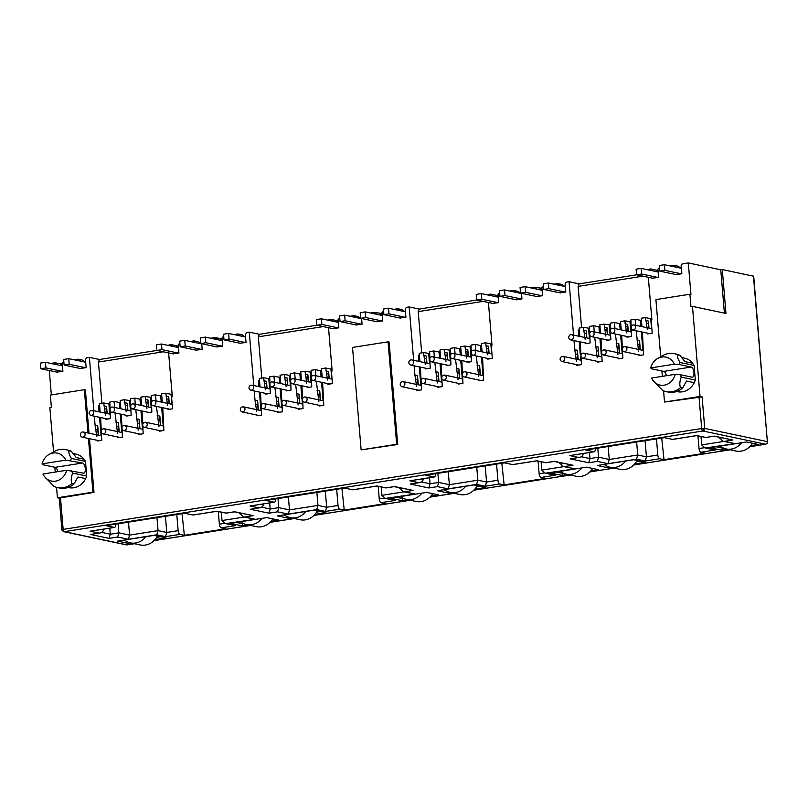 <?xml version="1.0" encoding="UTF-8"?>
<svg xmlns="http://www.w3.org/2000/svg" width="808" height="808" viewBox="0 0 808 808"><rect width="100%" height="100%" fill="white"/><g stroke="black" fill="none" stroke-linecap="round" stroke-linejoin="round"><path stroke-width="1.21" d="M765.923 444.087A2.283 1 -99 0 1 765.681 444.208A2.283 1 -99 0 1 765.509 444.198A2.283 2.03 -78.1 0 0 767.358 441.623L753.702 276.255L722.281 269.539L725.968 313.454L692.476 306.384L700.041 396.455L702.101 396.89L664.509 402.051L700.041 396.455M126.765 544.895A2.283 0.727 -91.9 0 0 126.846 544.905A2.283 0.727 -91.9 0 0 126.967 544.875A2.283 2.03 101.9 0 1 126.3 544.865L63.691 531.644A2.283 2.03 101.9 0 0 64.357 531.664L126.967 544.875A2.283 1 81 0 0 127.129 544.885A2.283 1 81 0 0 127.29 544.824M749.743 446.683L765.509 444.198L702.91 430.987A2.283 1 -99 0 1 702.122 430.169A2.283 1 -99 0 1 701.687 428.513L704.748 428.412A2.283 2.03 101.9 0 1 702.91 430.987L64.357 531.664A2.283 1 81 0 1 63.569 530.846A2.283 1.192 153.7 0 1 62.115 530.422L63.691 531.644M693.931 372.599A5.141 2.242 -99 0 1 692.416 377.195A5.141 2.242 -99 0 1 692.042 377.174L679.871 374.609L681.265 377.114C679.609 381.507 679.376 384.982 680.568 387.537L682.629 387.971L686.548 381.033L694.284 382.669L695.324 380.083L694.092 365.448L692.648 363.257L684.921 361.631L679.892 355.338L677.831 354.904C676.963 356.257 677.7 358.782 680.043 362.479L679.023 364.479L691.194 367.044A5.141 2.242 -99 0 1 693.931 372.599M82.588 463.004L55.176 467.327L43.006 464.751L42.097 463.873A14.281 12.676 101.9 0 1 49.015 454.48A14.281 12.676 101.9 0 1 65.781 460.146L82.588 463.004A5.141 2.242 -99 0 1 85.335 468.559A5.141 2.242 -99 0 1 83.81 473.145A5.141 2.242 -99 0 1 83.436 473.135L66.63 470.276A14.281 12.676 101.9 0 1 56.863 480.861A14.281 12.676 101.9 0 1 44.379 476.427A14.281 12.676 101.9 0 1 42.955 474.003L66.63 470.276M573.549 335.098L569.064 281.729L566.267 282.174L565.125 283.78L565.812 292.052L559.712 292.799M569.064 281.729L579.164 283.861L641.653 274.013L641.188 268.387L658.146 271.963M653.076 270.892L650.43 268.902L647.673 269.751M650.43 268.902L657.702 270.438M413.656 360.307L409.171 306.939L406.384 307.383L405.232 308.989L405.929 317.261L399.819 318.009M409.171 306.939L419.271 309.07L481.77 299.223L481.295 293.597L498.253 297.172M493.183 296.102L490.537 294.112L487.779 294.96M490.537 294.112L497.809 295.647M253.762 385.517L249.278 332.149L246.491 332.593L245.339 334.199L246.036 342.471L239.925 343.218M249.278 332.149L259.378 334.28L321.877 324.432L321.402 318.806L338.36 322.382M333.29 321.311L330.644 319.322L327.886 320.17M330.644 319.322L337.916 320.857M93.869 410.727L89.385 357.358L86.597 357.793L85.446 359.409L86.143 367.68L80.032 368.428M89.385 357.358L99.485 359.489L161.984 349.642L161.509 344.016L178.467 347.591M173.397 346.521L170.761 344.531L168.003 345.38M170.761 344.531L178.023 346.066M681.215 266.145L681.073 268.236M692.476 306.384L690.951 306.626L689.911 294.233L690.941 294.455L688.295 262.933L682.305 263.873L681.154 265.479L681.851 273.761L675.74 274.508M645.087 440.683L646.44 456.833L637.734 454.995L636.643 442.016M701.001 436.643L701.687 444.905L705.081 448.006L715.272 449.975L700.859 452.248L705.243 453.167L664.025 459.671L659.641 458.742A3.424 1.495 -99 0 1 657.813 455.035L656.46 438.896M565.176 284.446L565.034 286.527M657.197 271.761L656.399 271.074L657.783 271.367M648.309 277.285L651.854 319.554L651.339 322.614L652.228 333.189L647.663 333.906L647.602 333.189M595.223 448.551L595.233 448.713A3.424 1.495 -99 0 1 594.223 451.773A3.424 1.495 -99 0 1 593.971 451.773L585.78 450.036L664.358 437.653L672.549 439.38A3.424 1.495 81 0 0 672.791 439.39A3.424 1.495 81 0 0 673.034 439.299M579.164 283.861L578.114 286.406L643.006 276.174M579.285 329.947L578.235 330.119L578.75 336.199M579.205 341.663L580.76 360.126M578.114 286.406L581.578 327.664M578.185 359.58L577.397 350.288L574.771 349.733L574.003 340.572M485.194 465.893L486.557 482.043L477.841 480.204L476.75 467.226M541.107 461.853L541.804 470.115L545.188 473.215L555.389 475.185L540.966 477.457L545.35 478.376L504.131 484.881L499.748 483.952A3.424 1.495 -99 0 1 497.92 480.245L496.566 464.105M405.283 309.656L405.141 311.736M497.304 296.97L496.516 296.284L497.89 296.576M488.416 302.495L491.961 344.764L491.446 347.824L492.335 358.399L487.769 359.116L487.709 358.399M435.33 473.761L435.34 473.922A3.424 1.495 -99 0 1 434.33 476.983A3.424 1.495 -99 0 1 434.078 476.983L425.887 475.245L504.465 462.863L512.656 464.59A3.424 1.495 81 0 0 512.908 464.6A3.424 1.495 81 0 0 513.141 464.509M419.271 309.07L418.221 311.615L483.123 301.384M419.392 355.156L418.352 355.328L418.857 361.408M419.322 366.872L420.867 385.335M418.221 311.615L421.685 352.874M418.291 384.79L417.514 375.498L414.878 374.942L414.11 365.772M325.311 491.102L326.664 507.252L317.958 505.414L316.867 492.436M381.214 487.062L381.911 495.324L385.295 498.425L395.496 500.394L381.073 502.667L385.456 503.586L344.238 510.09L339.865 509.161A3.424 1.495 -99 0 1 338.027 505.454L336.673 489.315M245.39 334.865L245.248 336.946M337.411 322.18L336.623 321.493L337.996 321.786M328.523 327.705L332.068 369.973L331.553 373.033L332.441 383.608L327.876 384.325L327.816 383.608M275.437 498.97L275.447 499.132A3.424 1.495 -99 0 1 274.437 502.192A3.424 1.495 -99 0 1 274.185 502.192L265.994 500.455L344.572 488.072L352.763 489.799A3.424 1.495 81 0 0 353.015 489.81A3.424 1.495 81 0 0 353.248 489.719M259.378 334.28L258.328 336.825L323.23 326.594M259.499 380.366L258.459 380.538L258.964 386.618M259.429 392.082L260.974 410.545M258.328 336.825L261.792 378.083M258.398 409.999L257.621 400.707L254.995 400.152L254.217 390.981M165.418 516.312L166.771 532.462L158.065 530.624L156.974 517.645M221.321 512.272L222.018 520.534L225.412 523.635L235.603 525.604L221.19 527.876L225.563 528.796L184.355 535.3L179.972 534.371A3.424 1.495 -99 0 1 178.144 530.664L176.78 514.524M85.507 360.075L85.365 362.156M177.518 347.389L176.73 346.703L178.103 346.996M168.63 352.914L172.185 395.183L171.67 398.243L172.559 408.818L167.983 409.535L167.923 408.818M115.544 524.18L115.564 524.341A3.424 1.495 -99 0 1 114.544 527.402A3.424 1.495 -99 0 1 114.302 527.402L106.1 525.665L184.678 513.282L192.87 515.009A3.424 1.495 81 0 0 193.122 515.019A3.424 1.495 81 0 0 193.354 514.928M99.485 359.489L98.435 362.034L163.337 351.803M99.606 405.576L98.566 405.747L99.071 411.827M99.535 417.292L101.081 435.754M98.435 362.034L101.899 403.293M98.505 435.209L97.728 425.917L95.102 425.361L94.334 416.191M59.247 498.152L57.429 497.768L92.96 492.163L88.446 438.461M87.991 432.987L84.355 389.709L50.349 395.072L51.389 407.464L49.864 407.697L53.57 451.884M54.863 467.256L55.267 472.064M56.55 487.345L57.429 497.768M248.117 524.917L242.148 525.856L230.3 523.362L266.842 517.595L278.699 520.1L271.023 521.312M727.786 449.288L721.827 450.228L709.969 447.733L746.521 441.966L758.369 444.471L750.693 445.683M611.747 467.59L609.141 467.994L597.284 465.499L633.836 459.732L645.683 462.237L634.654 463.974M451.864 492.799L449.248 493.203L437.401 490.709L473.942 484.941L485.8 487.446L474.771 489.183M567.893 474.498L561.934 475.437L550.086 472.943L586.628 467.175L598.476 469.68L590.8 470.892M291.971 518.009L289.355 518.413L277.508 515.918L314.049 510.151L325.907 512.656L314.878 514.393M408 499.708L402.041 500.647L390.193 498.152L426.735 492.385L438.593 494.89L430.906 496.102M132.078 543.218L129.462 543.622L117.615 541.128L154.166 535.361L166.014 537.865L154.984 539.603M722.281 269.539L720.756 269.781L724.402 313.12M688.295 262.933L720.756 269.781M681.821 357.58L684.538 358.156A17.14 15.211 101.9 0 1 692.648 363.257M694.284 382.669A17.14 15.211 101.9 0 1 677.468 391.688L676.639 391.516M689.911 294.233L655.904 299.596L660.702 356.762M661.893 370.973L662.348 376.346M663.57 390.85L664.509 402.051M661.702 438.067L664.025 459.671M659.641 458.742L645.228 461.014L646.44 456.833L657.813 455.035M608.04 463.671L597.324 461.408L598.546 457.217L609.262 459.479L637.734 454.995L636.522 459.176L608.04 463.671L609.262 459.479L608.172 446.511M697.981 436.007L699.031 448.541A3.424 1.495 81 0 0 700.859 452.248M672.549 439.38L696.759 435.562L705.778 437.461L714.353 436.118L732.906 440.027L724.322 441.38L735.048 443.642L705.081 448.006M652.278 270.205L652.329 270.741M659.52 267.468L657.904 269.145L658.601 277.427L652.49 278.174M651.864 270.64L651.814 270.104M388.062 341.824L389.092 342.047L397.698 444.501L361.136 449.884L352.53 347.43L388.062 341.824L396.667 444.279L397.698 444.501M675.114 266.973L673.68 265.236L669.781 265.852M647.299 329.583L645.521 317.584L641.259 318.261L641.956 326.634M642.421 332.098L643.552 354.853L638.987 355.581L638.926 354.864M638.623 351.258L636.128 330.775M635.674 325.301L635.159 319.221L630.896 319.887L631.523 336.451L626.947 337.168L626.887 336.461M626.584 332.846L624.806 320.857L620.544 321.523L621.251 329.896M621.705 335.36L622.847 358.126L618.282 358.843L618.221 358.126M617.918 354.52L615.423 334.037M614.969 328.573L614.454 322.483L610.192 323.16L610.808 339.714L606.242 340.431L606.182 339.724M605.879 336.108L604.101 324.119L599.839 324.786L600.536 333.159M601 338.633L602.132 361.388L597.567 362.105L597.506 361.398M597.203 357.782L594.718 337.3M594.254 331.836L593.739 325.755L589.476 326.422L590.103 342.976L585.527 343.703L585.467 342.986M585.164 339.38L583.386 327.381L579.124 328.058L579.831 336.421M580.285 341.895L581.427 364.65L576.861 365.378L576.801 364.661M576.498 361.055L574.771 349.733M559.075 285.264L557.641 283.527L553.753 284.143M543.481 285.759L541.875 287.446L542.572 295.718L536.462 296.465M535.825 288.931L534.391 287.194L530.503 287.81M521.483 293.304L521.958 298.97L515.847 299.718M515.221 292.183L513.787 290.446L509.888 291.062M499.627 292.678L498.021 294.354L498.708 302.636L492.607 303.384M491.971 295.849L491.931 295.314M487.406 354.793L485.628 342.794L481.366 343.471L482.063 351.844M482.528 357.308L483.669 380.063L479.094 380.79L479.033 380.073M478.73 376.467L476.245 355.985M475.781 350.51L475.276 344.43L471.003 345.097L471.63 361.661L467.054 362.378L467.004 361.671M466.691 358.055L464.913 346.066L460.651 346.733L461.358 355.106M461.812 360.57L462.954 383.335L458.389 384.053L458.328 383.335M458.025 379.73L455.53 359.247M455.076 353.783L454.561 347.692L450.298 348.369L450.914 364.923L446.349 365.64L446.289 364.933M445.986 361.317L444.208 349.329L439.946 349.995L440.643 358.368M441.107 363.842L442.249 386.598L437.673 387.315L437.613 386.608M437.31 382.992L434.825 362.509M434.361 357.045L433.856 350.955L429.593 351.631L430.209 368.185L425.644 368.913L425.584 368.196M425.281 364.59L423.493 352.591L419.231 353.268L419.938 361.631M420.392 367.105L421.534 389.86L416.968 390.587L416.908 389.87M416.605 386.264L414.878 374.942M399.182 310.474L397.748 308.737L393.86 309.353M383.598 310.969L381.982 312.656L382.679 320.928L376.568 321.675M375.932 314.14L374.508 312.403L370.609 313.019M361.59 318.514L362.065 324.18L355.964 324.927M355.328 317.392L353.894 315.655L350.005 316.271M339.734 317.887L338.128 319.564L338.825 327.846L332.714 328.593M332.078 321.059L332.038 320.524M327.513 380.002L325.735 368.004L321.473 368.68L322.17 377.053M322.634 382.517L323.776 405.273L319.2 406L319.15 405.283M318.847 401.677L316.352 381.194M315.888 375.72L315.383 369.64L311.12 370.306L311.736 386.87L307.171 387.587L307.111 386.881M306.808 383.265L305.03 371.276L300.758 371.943L301.465 380.316M301.919 385.78L303.061 408.545L298.495 409.262L298.435 408.545M298.132 404.939L295.637 384.457M295.183 378.992L294.668 372.902L290.405 373.579L291.021 390.133L286.456 390.85L286.396 390.143M286.093 386.527L284.315 374.538L280.053 375.205L280.76 383.578M281.214 389.052L282.356 411.807L277.79 412.524L277.73 411.817M277.427 408.202L274.932 387.719M274.468 382.255L273.962 376.164L269.7 376.841L270.316 393.395L265.751 394.122L265.691 393.405M265.388 389.799L263.61 377.801L259.338 378.477L260.045 386.84M260.509 392.314L261.641 415.07L257.075 415.797L257.015 415.08M256.712 411.474L254.995 400.152M239.289 335.684L237.855 333.946L233.966 334.562M223.705 336.179L222.089 337.865L222.786 346.137L216.675 346.885M216.049 339.35L214.615 337.613L210.716 338.229M201.707 343.723L202.182 349.389L196.071 350.137M195.435 342.602L194.001 340.865L190.112 341.481M179.851 343.097L178.235 344.774L178.932 353.046L172.821 353.803M172.185 346.268L172.144 345.733M167.62 405.212L165.842 393.213L161.58 393.89L162.287 402.263M162.741 407.727L163.883 430.482L159.317 431.209L159.257 430.492M158.954 426.887L156.459 406.404M156.005 400.93L155.489 394.849L151.227 395.516L151.843 412.08L147.278 412.797L147.218 412.09M146.915 408.474L145.137 396.486L140.875 397.152L141.572 405.525M142.036 410.989L143.178 433.755L138.602 434.472L138.542 433.755M138.239 430.149L135.754 409.666M135.29 404.202L134.784 398.112L130.512 398.788L131.138 415.342L126.563 416.059L126.502 415.352M126.2 411.737L124.422 399.748L120.16 400.414L120.867 408.787M121.321 414.251L122.463 437.017L117.897 437.734L117.837 437.027M117.534 433.411L115.039 412.928M114.585 407.464L114.069 401.374L109.807 402.051L110.423 418.605L105.858 419.332L105.797 418.615M105.495 415.009L103.717 403.01L99.455 403.687L100.152 412.05M100.616 417.524L101.758 440.279L97.182 441.006L97.122 440.289M96.819 436.684L95.102 425.361M79.396 360.893L77.972 359.156L74.073 359.772M63.812 361.388L62.196 363.075L62.893 371.347L56.782 372.094M56.156 364.56L54.722 362.822L50.823 363.438M49.298 370.519L51.348 394.92M84.355 389.709L85.385 389.931L89.021 433.209M89.476 438.673L93.991 492.385L59.247 498.071L61.893 529.604L701.687 428.513L699.041 396.991M651.763 318.524L650.723 318.685L651.561 328.654M577.397 350.288L577.498 354.359L575.902 354.015M577.932 359.53L577.498 354.359M534.391 287.194L541.804 288.294M501.819 463.277L504.131 484.881M499.748 483.952L485.335 486.224L486.557 482.043L497.92 480.245M448.157 488.88L437.431 486.618L438.653 482.426L449.369 484.689L477.841 480.204L476.629 484.386L448.157 488.88L449.369 484.689L448.278 471.721M538.088 461.216L539.138 473.751A3.424 1.495 81 0 0 540.966 477.457M512.656 464.59L536.865 460.772L545.885 462.671L554.46 461.328L573.013 465.236L564.438 466.59L575.155 468.852L545.188 473.215M492.385 295.415L492.436 295.95M491.88 343.733L490.83 343.895L491.668 353.864M417.514 375.498L417.615 379.568L416.009 379.225M418.049 384.739L417.615 379.568M374.508 312.403L381.911 313.504M341.925 488.486L344.238 510.09M339.865 509.161L325.442 511.434L326.664 507.252L338.027 505.454M288.264 514.09L277.548 511.828L278.76 507.636L289.476 509.899L317.958 505.414L316.736 509.596L288.264 514.09L289.476 509.899L288.385 496.93M378.195 486.426L379.245 498.96A3.424 1.495 81 0 0 381.073 502.667M352.763 489.799L376.972 485.982L385.992 487.881L394.567 486.537L413.12 490.446L404.545 491.799L415.261 494.062L385.295 498.425M332.502 320.625L332.543 321.16M331.987 368.943L330.937 369.104L331.775 379.073M257.621 400.707L257.722 404.778L256.126 404.434M258.156 409.949L257.722 404.778M214.615 337.613L222.018 338.714M182.032 513.696L184.355 535.3M179.972 534.371L165.559 536.643L166.771 532.462L178.144 530.664M128.371 539.3L117.655 537.037L118.867 532.846L129.583 535.108L158.065 530.624L156.843 534.805L128.371 539.3L129.583 535.108L128.492 522.14M218.301 511.636L219.362 524.17A3.424 1.495 81 0 0 221.19 527.876M192.87 515.009L217.089 511.191L226.099 513.09L234.684 511.737L253.227 515.655L244.652 517.009L255.368 519.271L225.412 523.635M172.609 345.834L172.649 346.359M172.094 394.153L171.054 394.314L171.882 404.283M97.728 425.917L97.829 429.987L96.233 429.644M98.263 435.159L97.829 429.987M54.722 362.822L62.125 363.923M73.215 453.541L75.942 454.116A17.14 15.211 101.9 0 1 84.052 459.217L85.486 461.398L86.719 476.043L85.678 478.619A17.14 15.211 101.9 0 1 68.862 487.648L68.034 487.476M242.148 525.856L242.764 523.766L236.32 522.412M273.286 518.958L272.71 519.049M243.622 523.635L242.713 523.18M721.827 450.228L722.433 448.137L715.999 446.784M752.955 443.329L752.379 443.42M723.291 448.006L722.382 447.551M609.141 467.994L609.414 467.075M604.778 464.853L603.313 464.549M640.269 461.095L636.351 461.711M735.048 443.642L722.837 441.249L719.383 437.36M724.322 441.38L722.837 441.249M732.906 440.027L713.979 436.219M705.778 437.461L696.385 435.663M597.324 461.408L588.749 462.762L570.195 458.843L578.78 457.49L569.761 455.591L571.236 455.359M583.053 453.541L583.083 453.955C582.962 456.005 581.528 457.187 578.78 457.49L571.67 458.611M570.195 458.843L570.953 458.772M588.749 462.762L589.961 458.57L589.456 452.531M575.155 468.852L562.944 466.458L559.49 462.57M564.438 466.59L562.944 466.458M573.013 465.236L554.086 461.429M545.885 462.671L536.492 460.873M437.431 486.618L428.856 487.971L410.302 484.053L418.887 482.699L409.868 480.79L411.343 480.558M423.16 478.75L423.19 479.164C423.069 481.214 421.635 482.396 418.887 482.699L411.777 483.82M410.302 484.053L411.06 483.982M428.856 487.971L430.068 483.78L429.563 477.74M449.248 493.203L449.521 492.284M444.885 490.062L443.42 489.759M480.386 486.305L476.457 486.921M561.934 475.437L562.54 473.347L556.106 471.993M593.072 468.539L592.496 468.63M563.398 473.215L562.489 472.761M415.261 494.062L403.061 491.668L399.596 487.779M404.545 491.799L403.061 491.668M413.12 490.446L394.193 486.638M385.992 487.881L376.599 486.083M277.548 511.828L268.963 513.181L250.419 509.262L258.994 507.909L249.975 506L251.45 505.768M263.267 503.96L263.297 504.374C263.176 506.424 261.741 507.596 258.994 507.909L251.884 509.03M250.419 509.262L251.167 509.191M268.963 513.181L270.185 508.99L269.67 502.95M289.355 518.413L289.628 517.494M284.992 515.272L283.527 514.969M320.493 511.514L316.564 512.131M402.041 500.647L402.647 498.556L396.213 497.203M433.179 493.749L432.603 493.839M403.515 498.425L402.647 498.556L402.606 497.97M255.368 519.271L243.168 516.878L239.713 512.989M244.652 517.009L243.168 516.878M253.227 515.655L234.31 511.848M226.099 513.09L216.716 511.292M217.089 511.191L216.584 511.272M117.655 537.037L109.07 538.391L90.526 534.472L99.101 533.118L90.082 531.21L91.556 530.977M103.373 529.169L103.414 529.583C103.293 531.634 101.858 532.805 99.101 533.118L92.001 534.24M90.526 534.472L91.274 534.401M109.07 538.391L110.292 534.199L109.787 528.159M129.462 543.622L129.734 542.703M125.099 540.481L123.634 540.178M160.6 536.724L156.671 537.34M581.396 456.762L589.961 458.57L598.546 457.217L597.779 448.147M396.667 444.279L361.136 449.884M92.96 492.163L93.991 492.385M57.358 364.812L56.105 364.034M60.337 364.004L61.489 365.691M56.57 364.125L56.621 364.661M62.256 363.741L62.115 365.822M77.972 359.156L82.557 360.126L84.729 362.024M80.608 361.156L79.356 360.368M79.82 360.459L79.861 360.994M103.959 405.939L106.585 406.495L106.565 409.09L104.969 408.757M106.565 409.09L106.939 413.484M114.069 401.374L119.271 402.475L119.786 408.565M120.24 414.029L121.796 432.492M119.22 431.947L118.443 422.645L115.807 422.099M118.443 422.645L118.534 426.715L116.938 426.382M118.534 426.715L118.978 431.896M124.674 402.677L127.3 403.232L127.28 405.828L125.674 405.495M127.28 405.828L127.644 410.222M134.784 398.112L139.986 399.213L140.491 405.293M140.956 410.767L142.501 429.22M139.925 428.684L139.148 419.382L136.522 418.827M139.148 419.382L139.249 423.453L137.653 423.119M139.249 423.453L139.683 428.624M145.379 399.404L148.005 399.96L147.985 402.566L146.389 402.222M147.985 402.566L148.359 406.959M155.489 394.849L160.691 395.95L161.206 402.031M161.661 407.495L163.216 425.957M160.641 425.412L159.853 416.12L157.227 415.565M159.853 416.12L159.954 420.19L158.358 419.847M159.954 420.19L160.388 425.361M166.094 396.142L168.721 396.698L168.7 399.293L167.094 398.96M168.7 399.293L169.064 403.687M178.295 345.44L178.154 347.521M194.001 340.865L198.586 341.834L200.768 343.723M196.647 342.855L195.395 342.067M195.859 342.168L195.9 342.703M217.251 339.602L215.999 338.825M220.231 338.794L221.372 340.481M216.463 338.916L216.504 339.451M222.149 338.532L222.008 340.612M237.855 333.946L242.451 334.916L244.622 336.815M240.501 335.946L239.249 335.158M239.713 335.249L239.754 335.785M263.852 380.73L266.478 381.285L266.458 383.881L264.862 383.548M266.458 383.881L266.822 388.274M273.962 376.164L279.164 377.265L279.679 383.356M280.134 388.82L281.689 407.283M279.114 406.737L278.326 397.445L275.7 396.89M278.326 397.445L278.427 401.505L276.831 401.172M278.427 401.505L278.861 406.687M284.557 377.467L287.194 378.023L287.163 380.619L285.567 380.285M287.163 380.619L287.537 385.012M294.668 372.902L299.879 374.003L300.384 380.083M300.849 385.557L302.394 404.01M299.819 403.475L299.041 394.173L296.415 393.617M299.041 394.173L299.142 398.243L297.546 397.91M299.142 398.243L299.576 403.414M305.272 374.195L307.899 374.75L307.878 377.356L306.283 377.013M307.878 377.356L308.242 381.75M315.383 369.64L320.584 370.741L321.099 376.821M321.554 382.285L323.109 400.748M320.534 400.202L319.746 390.91L317.12 390.355M319.746 390.91L319.847 394.981L318.251 394.637M319.847 394.981L320.281 400.152M325.978 370.933L328.614 371.488L328.583 374.084L326.988 373.75M328.583 374.084L328.957 378.477M338.178 320.231L338.037 322.311M353.894 315.655L358.479 316.625L360.661 318.514M356.54 317.645L355.278 316.857M355.742 316.958L355.793 317.494M377.144 314.393L375.892 313.615M380.124 313.595L381.265 315.272M376.356 313.706L376.397 314.241M382.043 313.322L381.901 315.403M397.748 308.737L402.334 309.706L404.515 311.605M400.394 310.737L399.142 309.949M399.606 310.04L399.647 310.575M423.745 355.52L426.371 356.076L426.351 358.671L424.756 358.338M426.351 358.671L426.715 363.065M433.856 350.955L439.057 352.056L439.572 358.146M440.027 363.61L441.572 382.073M438.996 381.527L438.219 372.236L435.593 371.68M438.219 372.236L438.32 376.296L436.724 375.962M438.32 376.296L438.754 381.477M444.451 352.258L447.076 352.813L447.056 355.409L445.461 355.076M447.056 355.409L447.43 359.802M454.561 347.692L459.762 348.793L460.277 354.874M460.732 360.348L462.287 378.8M459.712 378.265L458.934 368.963L456.298 368.408M458.934 368.963L459.035 373.033L457.429 372.7M459.035 373.033L459.469 378.205M465.166 348.985L467.792 349.541L467.771 352.147L466.176 351.803M467.771 352.147L468.135 356.54M475.276 344.43L480.477 345.531L480.982 351.611M481.447 357.075L482.992 375.538M480.417 374.993L479.639 365.701L477.013 365.145M479.639 365.701L479.74 369.771L478.144 369.428M479.74 369.771L480.174 374.942M485.871 345.723L488.497 346.279L488.476 348.874L486.881 348.541M488.476 348.874L488.85 353.268M498.071 295.021L497.93 297.102M513.787 290.446L518.372 291.415L520.554 293.304M516.423 292.435L515.171 291.648M515.635 291.749L515.686 292.284M537.037 289.183L535.785 288.406M540.007 288.385L541.158 290.062M536.249 288.496L536.29 289.032M541.926 288.113L541.784 290.193M557.641 283.527L562.227 284.497L564.408 286.396M560.287 285.527L559.025 284.739M559.49 284.83L559.54 285.365M583.639 330.31L586.265 330.866L586.244 333.462L584.639 333.128M586.244 333.462L586.608 337.855M593.739 325.755L598.95 326.846L599.455 332.936M599.92 338.401L601.465 356.863M598.89 356.318L598.112 347.026L595.486 346.47M598.112 347.026L598.213 351.086L596.617 350.753M598.213 351.086L598.647 356.267M604.344 327.048L606.97 327.604L606.949 330.199L605.354 329.866M606.949 330.199L607.323 334.593M614.454 322.483L619.655 323.584L620.17 329.664M620.625 335.138L622.18 353.591M619.605 353.056L618.817 343.754L616.191 343.198M618.817 343.754L618.918 347.824L617.322 347.49M618.918 347.824L619.352 352.995M625.059 323.776L627.685 324.331L627.654 326.937L626.059 326.594M627.654 326.937L628.028 331.331M635.159 319.221L640.37 320.321L640.875 326.402M641.34 331.866L642.885 350.329M640.31 349.783L639.532 340.491L636.906 339.936M639.532 340.491L639.633 344.561L638.037 344.218M639.633 344.561L640.067 349.733M645.764 320.513L648.39 321.069L648.37 323.665L646.774 323.331M648.37 323.665L648.733 328.058M657.965 269.811L657.823 271.892M673.68 265.236L678.265 266.206L680.437 268.094M676.316 267.226L675.064 266.438M675.528 266.539L675.569 267.074M589.638 328.321L583.386 327.381M599.99 326.685L598.95 326.846M610.353 325.048L604.101 324.119M620.706 323.422L619.655 323.584M631.058 321.786L624.806 320.857M641.411 320.15L640.37 320.321M650.723 318.685L645.521 317.584M648.986 328.109L648.39 321.069M630.008 321.948L630.846 331.926M628.27 331.381L627.685 324.331M609.303 325.22L610.141 335.189M607.565 334.643L606.97 327.604M588.598 328.482L589.426 338.451M586.85 337.906L586.265 330.866M541.4 289.587L541.279 288.183M421.513 481.972L430.068 483.78L438.653 482.426L437.886 473.357M429.745 353.53L423.493 352.591M440.108 351.894L439.057 352.056M450.46 350.258L444.208 349.329M460.812 348.632L459.762 348.793M471.165 346.996L464.913 346.066M481.517 345.359L480.477 345.531M490.83 343.895L485.628 342.794M489.093 353.318L488.497 346.279M470.125 347.157L470.963 357.136M468.377 356.591L467.792 349.541M449.41 350.43L450.248 360.398M447.672 359.853L447.076 352.813M428.705 353.692L429.543 363.661M426.967 363.115L426.371 356.076M381.507 314.797L381.386 313.393M261.62 507.182L270.185 508.99L278.76 507.636L278.002 498.566M269.852 378.74L263.61 377.801M280.214 377.104L279.164 377.265M290.567 375.468L284.315 374.538M300.919 373.841L299.879 374.003M311.272 372.205L305.03 371.276M321.635 370.569L320.584 370.741M330.937 369.104L325.735 368.004M329.199 378.528L328.614 371.488M310.232 372.367L311.07 382.346M308.494 381.8L307.899 374.75M289.517 375.639L290.355 385.608M287.779 385.062L287.194 378.023M268.811 378.901L269.65 388.87M267.074 388.325L266.478 381.285M221.614 340.006L221.493 338.603M101.727 532.391L110.292 534.199L118.867 532.846L118.109 523.776M109.969 403.95L103.717 403.01M120.321 402.313L119.271 402.475M130.674 400.677L124.422 399.748M141.026 399.051L139.986 399.213M151.389 397.415L145.137 396.486M161.741 395.779L160.691 395.95M171.054 394.314L165.842 393.213M169.306 403.737L168.721 396.698M150.338 397.576L151.177 407.555M148.601 407.01L148.005 399.96M129.633 400.849L130.462 410.817M127.886 410.272L127.3 403.232M108.918 404.111L109.757 414.08M107.181 413.534L106.585 406.495M61.721 365.216L61.61 363.812M49.015 454.48L54.298 451.47A19.422 17.231 101.9 0 1 65.589 449.591L67.65 450.036A19.422 17.231 101.9 0 1 71.286 451.288L76.316 457.581L84.052 459.217M85.678 478.619L77.952 476.993L74.033 483.931A19.422 17.231 101.9 0 1 59.63 488.032L57.57 487.598A19.422 17.231 101.9 0 1 53.934 486.335L44.379 476.427M682.629 387.971A19.422 17.231 101.9 0 1 668.226 392.082L666.166 391.648A19.422 17.231 101.9 0 1 662.53 390.385L652.975 380.477A14.281 12.676 101.9 0 1 651.551 378.053L675.236 374.316A14.281 12.676 101.9 0 1 665.469 384.911A14.281 12.676 101.9 0 1 652.975 380.477M666.358 375.72A5.141 2.242 81 0 0 663.782 371.367L651.612 368.801L650.703 367.923A14.281 12.676 101.9 0 1 657.611 358.52L662.903 355.51A19.422 17.231 101.9 0 1 674.195 353.641L676.256 354.076A19.422 17.231 101.9 0 1 679.892 355.338M680.568 387.537A19.422 17.231 101.9 0 1 666.166 391.648M674.195 353.641A19.422 17.231 101.9 0 1 677.831 354.904M65.589 449.591A19.422 17.231 101.9 0 1 69.225 450.854L71.286 451.288M74.033 483.931L71.973 483.497A19.422 17.231 101.9 0 1 57.57 487.598M679.871 374.609L675.236 374.316M657.611 358.52A14.281 12.676 101.9 0 1 674.377 364.186L679.023 364.479M70.417 460.429L71.437 458.439C69.104 454.752 68.367 452.228 69.225 450.854M71.973 483.497C70.781 480.952 71.013 477.478 72.669 473.074L71.266 470.569M650.703 367.923L674.377 364.186M65.781 460.146L42.097 463.873M681.265 377.114L695.324 380.083M694.092 365.448L680.043 362.479M55.176 467.327A5.141 2.242 -99 0 1 57.762 471.67M86.719 476.043L72.669 473.074M71.437 458.439L85.486 461.398M626.897 348.783A2.626 2.333 101.9 0 1 622.231 349.521A2.626 2.333 101.9 0 1 626.897 348.783M614.858 330.371A2.626 2.333 101.9 0 1 610.192 331.108A2.626 2.333 101.9 0 1 614.858 330.371M606.192 352.046A2.626 2.333 101.9 0 1 601.526 352.783A2.626 2.333 101.9 0 1 606.192 352.046M594.153 333.633A2.626 2.333 101.9 0 1 589.486 334.371A2.626 2.333 101.9 0 1 594.153 333.633M585.477 355.308A2.626 2.333 101.9 0 1 580.811 356.045A2.626 2.333 101.9 0 1 585.477 355.308M573.448 336.906A2.626 2.333 101.9 0 1 568.771 337.643A2.626 2.333 101.9 0 1 573.448 336.906M564.772 358.58A2.626 2.333 101.9 0 1 560.106 359.308A2.626 2.333 101.9 0 1 564.772 358.58M635.573 327.109A2.626 2.333 101.9 0 1 630.907 327.846A2.626 2.333 101.9 0 1 635.573 327.109M741.623 442.744A17.705 15.716 101.9 0 1 731.311 449.076A17.705 15.716 101.9 0 1 726.19 448.955A17.705 15.716 101.9 0 1 720.221 446.117M726.19 448.955L735.977 451.026A17.705 15.716 -78.1 0 0 741.098 451.147A17.705 15.716 -78.1 0 0 752.5 443.228M658.146 277.498L641.653 274.013M653.066 278.295L636.583 274.811L636.108 269.185L641.188 268.387M681.396 273.831L664.903 270.347L664.428 264.721L659.358 265.519L659.833 271.145L676.316 274.629M664.903 270.347L659.833 271.145M664.428 264.721L681.396 268.296M625.584 461.035A17.705 15.716 101.9 0 1 615.272 467.377A17.705 15.716 101.9 0 1 610.151 467.246A17.705 15.716 101.9 0 1 604.192 464.408M610.151 467.246L619.948 469.317A17.705 15.716 -78.1 0 0 625.069 469.438A17.705 15.716 -78.1 0 0 637.098 460.419M542.107 295.789L525.624 292.304L525.15 286.678L542.107 290.264M525.624 292.304L520.544 293.112L520.069 287.476L525.15 286.678M520.544 293.112L537.037 296.587M565.358 292.122L548.874 288.648L548.4 283.012L543.319 283.81L543.794 289.446L560.287 292.92M548.874 288.648L543.794 289.446M548.4 283.012L565.358 286.598M465.691 486.244A17.705 15.716 101.9 0 1 455.389 492.587A17.705 15.716 101.9 0 1 450.258 492.456A17.705 15.716 101.9 0 1 444.299 489.618M450.258 492.456L460.055 494.526A17.705 15.716 -78.1 0 0 465.176 494.647A17.705 15.716 -78.1 0 0 477.205 485.628M382.224 320.998L365.731 317.514L365.256 311.888L382.214 315.474M365.731 317.514L360.651 318.322L360.186 312.686L365.256 311.888M360.651 318.322L377.144 321.796M405.464 317.332L388.981 313.847L388.507 308.222L383.426 309.02L383.901 314.655L400.394 318.13M388.981 313.847L383.901 314.655M388.507 308.222L405.464 311.807M305.798 511.454A17.705 15.716 101.9 0 1 295.496 517.797A17.705 15.716 101.9 0 1 290.375 517.665A17.705 15.716 101.9 0 1 284.406 514.827M290.375 517.665L300.162 519.736A17.705 15.716 -78.1 0 0 305.283 519.857A17.705 15.716 -78.1 0 0 317.312 510.838M222.331 346.208L205.838 342.723L205.363 337.098L222.331 340.683M205.838 342.723L200.768 343.531L200.293 337.896L205.363 337.098M200.768 343.531L217.251 347.006M245.571 342.541L229.088 339.057L228.613 333.431L223.543 334.229L224.008 339.865L240.501 343.339M229.088 339.057L224.008 339.865M228.613 333.431L245.571 337.017M145.915 536.663A17.705 15.716 101.9 0 1 135.603 543.006A17.705 15.716 101.9 0 1 130.482 542.875A17.705 15.716 101.9 0 1 124.513 540.037M130.482 542.875L140.269 544.945A17.705 15.716 -78.1 0 0 145.389 545.067A17.705 15.716 -78.1 0 0 157.429 536.047M62.438 371.417L45.945 367.933L45.48 362.307L62.438 365.883M45.945 367.933L40.875 368.741L40.4 363.105L45.48 362.307M40.875 368.741L57.358 372.215M85.688 367.751L69.195 364.267L68.72 358.641L63.65 359.439L64.125 365.075L80.608 368.549M69.195 364.267L64.125 365.075M68.72 358.641L85.688 362.226M581.73 467.953A17.705 15.716 101.9 0 1 571.418 474.286A17.705 15.716 101.9 0 1 566.297 474.165A17.705 15.716 101.9 0 1 560.328 471.327M566.297 474.165L576.084 476.235A17.705 15.716 -78.1 0 0 581.215 476.356A17.705 15.716 -78.1 0 0 592.607 468.438M498.253 302.707L481.77 299.223M493.183 303.505L476.69 300.021L476.215 294.395L481.295 293.597M521.503 299.041L505.01 295.556L504.546 289.931L499.465 290.729L499.94 296.354L516.423 299.839M505.01 295.556L499.94 296.354M504.546 289.931L521.503 293.506M421.837 493.163A17.705 15.716 101.9 0 1 411.524 499.495A17.705 15.716 101.9 0 1 406.404 499.374A17.705 15.716 101.9 0 1 400.445 496.536M406.404 499.374L416.201 501.445A17.705 15.716 -78.1 0 0 421.321 501.566A17.705 15.716 -78.1 0 0 432.714 493.648M338.36 327.917L321.877 324.432M333.29 328.715L316.797 325.23L316.322 319.604L321.402 318.806M361.61 324.25L345.127 320.766L344.652 315.14L339.572 315.938L340.047 321.564L356.54 325.048M345.127 320.766L340.047 321.564M344.652 315.14L361.61 318.716M261.944 518.372A17.705 15.716 101.9 0 1 251.642 524.705A17.705 15.716 101.9 0 1 246.511 524.584A17.705 15.716 101.9 0 1 240.552 521.746M246.511 524.584L256.308 526.654A17.705 15.716 -78.1 0 0 261.428 526.776A17.705 15.716 -78.1 0 0 272.831 518.857M178.477 353.126L161.984 349.642M173.397 353.924L156.904 350.44L156.439 344.814L161.509 344.016M201.717 349.46L185.234 345.976L184.759 340.35L179.679 341.148L180.154 346.773L196.647 350.258M185.234 345.976L180.154 346.773M184.759 340.35L201.717 343.925M467.014 373.993A2.626 2.333 101.9 0 1 462.338 374.73A2.626 2.333 101.9 0 1 467.014 373.993M454.975 355.581A2.626 2.333 101.9 0 1 450.298 356.318A2.626 2.333 101.9 0 1 454.975 355.581M446.299 377.255A2.626 2.333 101.9 0 1 441.633 377.993A2.626 2.333 101.9 0 1 446.299 377.255M434.26 358.843A2.626 2.333 101.9 0 1 429.593 359.58A2.626 2.333 101.9 0 1 434.26 358.843M425.594 380.517A2.626 2.333 101.9 0 1 420.918 381.255A2.626 2.333 101.9 0 1 425.594 380.517M413.555 362.115A2.626 2.333 101.9 0 1 408.878 362.853A2.626 2.333 101.9 0 1 413.555 362.115M404.879 383.79A2.626 2.333 101.9 0 1 400.212 384.517A2.626 2.333 101.9 0 1 404.879 383.79M475.68 352.318A2.626 2.333 101.9 0 1 471.014 353.056A2.626 2.333 101.9 0 1 475.68 352.318M307.121 399.202A2.626 2.333 101.9 0 1 302.445 399.94A2.626 2.333 101.9 0 1 307.121 399.202M295.082 380.79A2.626 2.333 101.9 0 1 290.415 381.527A2.626 2.333 101.9 0 1 295.082 380.79M286.406 402.465A2.626 2.333 101.9 0 1 281.739 403.202A2.626 2.333 101.9 0 1 286.406 402.465M274.366 384.053A2.626 2.333 101.9 0 1 269.7 384.79A2.626 2.333 101.9 0 1 274.366 384.053M265.701 405.727A2.626 2.333 101.9 0 1 261.024 406.464A2.626 2.333 101.9 0 1 265.701 405.727M253.662 387.325A2.626 2.333 101.9 0 1 248.995 388.062A2.626 2.333 101.9 0 1 253.662 387.325M244.986 408.989A2.626 2.333 101.9 0 1 240.319 409.727A2.626 2.333 101.9 0 1 244.986 408.989M315.787 377.528A2.626 2.333 101.9 0 1 311.12 378.265A2.626 2.333 101.9 0 1 315.787 377.528M147.228 424.412A2.626 2.333 101.9 0 1 142.561 425.149A2.626 2.333 101.9 0 1 147.228 424.412M135.189 406A2.626 2.333 101.9 0 1 130.522 406.737A2.626 2.333 101.9 0 1 135.189 406M126.513 427.674A2.626 2.333 101.9 0 1 121.846 428.412A2.626 2.333 101.9 0 1 126.513 427.674M114.483 409.262A2.626 2.333 101.9 0 1 109.807 409.999A2.626 2.333 101.9 0 1 114.483 409.262M105.808 430.937A2.626 2.333 101.9 0 1 101.141 431.674A2.626 2.333 101.9 0 1 105.808 430.937M93.768 412.534A2.626 2.333 101.9 0 1 89.102 413.272A2.626 2.333 101.9 0 1 93.768 412.534M85.103 434.199A2.626 2.333 101.9 0 1 80.426 434.936A2.626 2.333 101.9 0 1 85.103 434.199M155.904 402.738A2.626 2.333 101.9 0 1 151.227 403.475A2.626 2.333 101.9 0 1 155.904 402.738M766.893 443.309L767.6 441.754M702.122 430.169A2.283 1.192 -26.3 0 0 704.748 428.412L767.358 441.623L753.46 276.124M730.109 449.783L633.714 464.984M614.07 468.074L589.85 471.892M570.216 474.993L473.821 490.193M454.177 493.284L429.967 497.102M410.323 500.202L313.928 515.403M294.284 518.494L270.074 522.311M250.429 525.412L154.035 540.613M134.401 543.703L126.967 544.875M702.101 396.89L704.748 428.412M645.228 461.014L636.522 459.176M569.761 455.591L593.971 451.773M706.566 448.137L715.272 449.975M485.335 486.224L476.629 484.386M409.868 480.79L434.078 476.983M546.673 473.347L555.389 475.185M325.442 511.434L316.736 509.596M249.975 506L274.185 502.192M386.79 498.556L395.496 500.394M165.559 536.643L156.843 534.805M90.082 531.21L114.302 527.402M226.897 523.766L235.603 525.604M699.031 448.541L704.162 447.733M723.715 441.441L701.687 444.905M60.489 497.667L63.135 529.19A2.283 1 81 0 0 63.569 530.846M539.138 473.751L544.269 472.943M563.822 466.65L541.804 470.115M379.245 498.96L384.386 498.152M403.929 491.86L381.911 495.324M219.362 524.17L224.493 523.362M244.046 517.069L222.018 520.534M721.574 437.825L719.453 438.158M583.083 453.955L581.932 453.712M561.681 463.034L559.56 463.368M423.19 479.164L422.039 478.922M401.798 488.244L399.667 488.577M263.297 504.374L262.146 504.131M241.905 513.454L239.774 513.787M103.414 529.583L102.252 529.341M691.194 367.044L663.782 371.367M642.936 350.339A2.626 2.333 101.9 0 1 643.178 350.409L625.109 346.582M630.896 331.936A2.626 2.333 101.9 0 1 631.149 331.997L613.07 328.169M622.231 353.601A2.626 2.333 101.9 0 1 622.473 353.672L604.394 349.844M610.192 335.199A2.626 2.333 101.9 0 1 610.434 335.269L592.365 331.431M601.516 356.873A2.626 2.333 101.9 0 1 601.758 356.934L583.689 353.106M580.811 360.136A2.626 2.333 101.9 0 1 581.053 360.206L562.974 356.368M483.043 375.548A2.626 2.333 101.9 0 1 483.295 375.619L465.216 371.791M471.003 357.146A2.626 2.333 101.9 0 1 471.256 357.207L453.177 353.379M450.298 360.408A2.626 2.333 101.9 0 1 450.541 360.479L432.472 356.641M441.623 382.083A2.626 2.333 101.9 0 1 441.875 382.144L423.796 378.316M429.593 363.671A2.626 2.333 101.9 0 1 429.836 363.741L411.757 359.913M420.918 385.345A2.626 2.333 101.9 0 1 421.16 385.416L403.091 381.578M491.719 353.874A2.626 2.333 101.9 0 1 491.961 353.944L473.892 350.116M323.149 400.758A2.626 2.333 101.9 0 1 323.402 400.829L305.323 397.001M311.12 382.356A2.626 2.333 101.9 0 1 311.363 382.416L293.284 378.588M302.445 404.02A2.626 2.333 101.9 0 1 302.687 404.091L284.618 400.263M290.405 385.618A2.626 2.333 101.9 0 1 290.648 385.689L272.579 381.851M281.739 407.293A2.626 2.333 101.9 0 1 281.982 407.353L263.903 403.525M269.7 388.88A2.626 2.333 101.9 0 1 269.943 388.951L251.864 385.123M261.024 410.555A2.626 2.333 101.9 0 1 261.267 410.626L243.198 406.788M331.825 379.083A2.626 2.333 101.9 0 1 332.068 379.154L313.999 375.326M163.267 425.968A2.626 2.333 101.9 0 1 163.509 426.038L145.43 422.21M151.227 407.565A2.626 2.333 101.9 0 1 151.47 407.626L133.401 403.798M142.551 429.23A2.626 2.333 101.9 0 1 142.804 429.3L124.725 425.473M121.846 432.502A2.626 2.333 101.9 0 1 122.089 432.563L104.02 428.735M109.807 414.09A2.626 2.333 101.9 0 1 110.05 414.161L91.981 410.333M101.131 435.764A2.626 2.333 101.9 0 1 101.384 435.835L83.305 431.997M171.932 404.293A2.626 2.333 101.9 0 1 172.185 404.364L154.106 400.536M134.482 543.723L126.3 544.865M767.186 443.279L765.681 444.208L749.703 446.723M730.19 449.804L633.674 465.014M614.151 468.095L589.82 471.933M570.297 475.013L473.781 490.224M454.268 493.304L429.927 497.142M410.403 500.223L313.888 515.433M294.375 518.514L270.034 522.352M250.52 525.432L153.995 540.643M705.525 437.552L714.1 436.199M672.791 439.39L696.506 435.653M570.509 455.51L594.223 451.773M545.632 462.762L554.207 461.408M512.908 464.6L536.613 460.863M410.615 480.72L434.33 476.983M385.739 487.971L394.324 486.618M353.015 489.81L376.73 486.073M250.722 505.929L274.437 502.192M225.856 513.181L234.431 511.828M193.122 515.019L216.837 511.282M90.839 531.139L114.544 527.402M62.115 530.422L61.893 529.604M640.885 355.278L624.018 351.722M628.846 336.875L611.989 333.31M620.18 358.54L603.313 354.985M608.141 340.138L591.274 336.572M599.465 361.812L582.598 358.247M587.426 343.4L570.569 339.845M589.476 338.461L571.65 334.704M578.76 365.075L561.893 361.519M649.561 333.603L632.694 330.048M651.612 328.664L633.775 324.907M480.992 380.487L464.135 376.932M468.963 362.085L452.096 358.52M460.287 383.75L443.42 380.194M462.338 378.811L444.511 375.053M448.248 365.347L431.381 361.782M439.572 387.022L422.715 383.457M427.543 368.61L410.676 365.054M418.867 390.284L402 386.719M489.668 358.813L472.801 355.257M321.109 405.697L304.242 402.142M309.07 387.295L292.203 383.729M300.394 408.959L283.527 405.404M288.355 390.557L271.488 386.992M279.689 412.231L262.822 408.666M267.65 393.819L250.783 390.264M258.974 415.494L242.107 411.929M329.775 384.022L312.908 380.467M161.216 430.906L144.349 427.351M149.177 412.494L132.31 408.939M140.501 434.169L123.644 430.614M128.462 415.767L111.605 412.201M130.512 410.828L112.686 407.06M119.796 437.441L102.929 433.876M107.757 419.029L90.89 415.474M99.081 440.703L82.224 437.138M169.882 409.232L153.025 405.677"/></g></svg>
